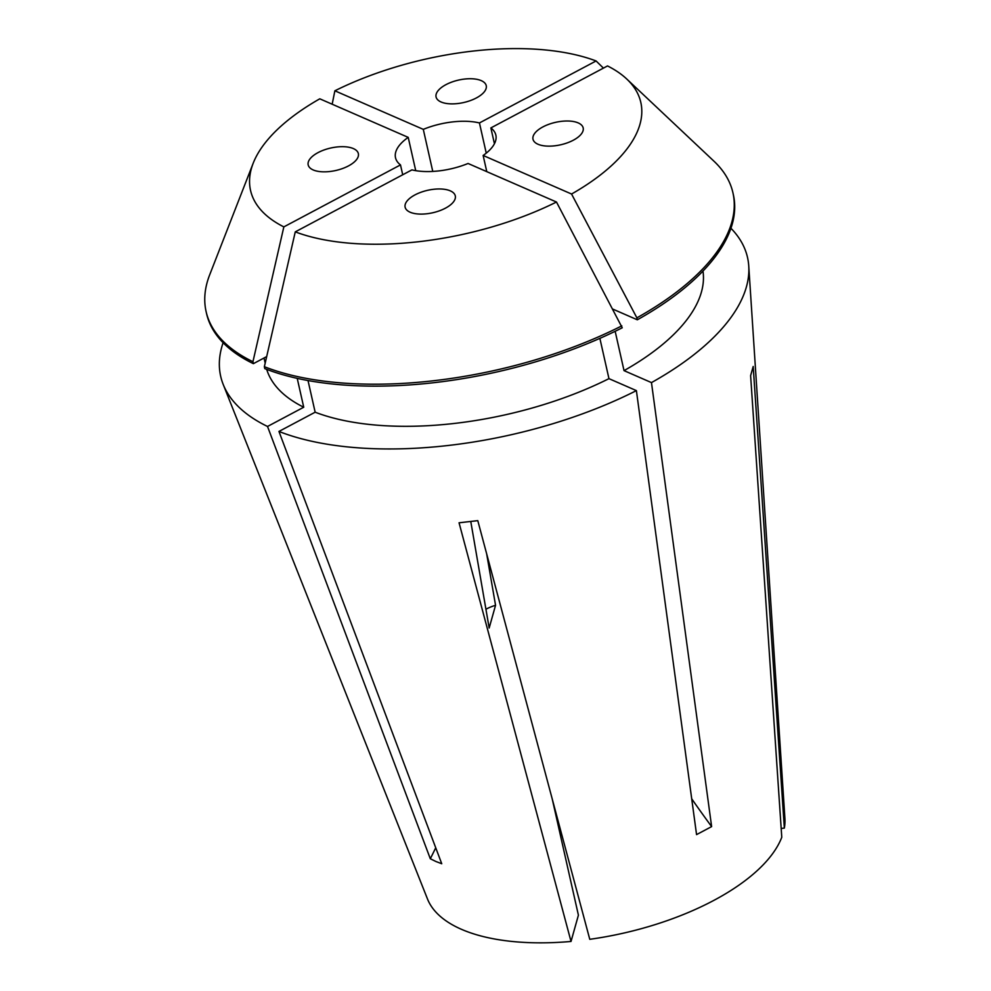 <?xml version="1.0" encoding="UTF-8"?>
<svg xmlns="http://www.w3.org/2000/svg" width="991" height="991" viewBox="0 0 991 991"><rect width="100%" height="100%" fill="white"/><g stroke="black" fill="none" stroke-linecap="round" stroke-linejoin="round"><path stroke-width="1.49" d="M348.498 165.906A25.716 11.52 -12.7 0 0 358.482 154.819A25.716 11.52 -12.7 0 0 344.546 146.742A25.716 11.52 -12.7 0 0 318.037 152.614A25.716 11.52 -12.7 0 0 308.052 163.701A25.716 11.52 -12.7 0 0 321.988 171.777A25.716 11.52 -12.7 0 0 348.498 165.906M485.924 609.254A25.716 11.52 -12.7 0 1 495.55 605.303L486.643 553.746M450.298 190.854A25.716 11.52 -12.7 0 0 421.249 192.155A25.716 11.52 -12.7 0 0 405.071 206.933A25.716 11.52 -12.7 0 0 410.113 212.21A25.716 11.52 -12.7 0 0 439.162 210.91A25.716 11.52 -12.7 0 0 455.34 196.131A25.716 11.52 -12.7 0 0 450.298 190.854M542.857 126.935A25.716 11.52 -12.7 0 0 533.381 140.326A25.716 11.52 -12.7 0 0 573.318 140.214A25.716 11.52 -12.7 0 0 582.795 126.823A25.716 11.52 -12.7 0 0 542.857 126.935M441.057 101.986A25.716 11.52 -12.7 0 0 470.7 100.463A25.716 11.52 -12.7 0 0 486.16 85.337A25.716 11.52 -12.7 0 0 481.242 80.63A25.716 11.52 -12.7 0 0 451.599 82.142A25.716 11.52 -12.7 0 0 436.151 97.267A25.716 11.52 -12.7 0 0 441.057 101.986M730.937 228.264A270.035 120.914 167.3 0 1 748.75 265.984L784.909 818.405A183.657 82.228 167.3 0 1 784.352 828.092L753.197 366.484L750.621 375.663L781.775 837.271A183.657 82.228 167.3 0 1 589.769 939.307L477.786 520.647L459.056 522.79L571.027 941.45A183.657 82.228 167.3 0 1 461.422 929.298A183.657 82.228 167.3 0 1 427.48 898.961L223.198 384.421A270.035 120.914 167.3 0 1 223.111 342.713M599.877 338.365L608.957 378.649L636.395 390.615A270.035 120.914 167.3 0 1 278.942 431.444L441.738 863.731L435.891 861.489L430.305 858.739L267.52 426.464A270.035 120.914 167.3 0 1 223.198 384.421M748.75 265.984A270.035 120.914 167.3 0 1 651.471 382.6L711.625 826.605L696.562 834.608L636.395 390.615M552.198 798.833L578.41 915.176L571.027 941.45M784.352 828.092L781.181 828.451M486.779 171.629L483.137 155.463A51.433 23.028 167.3 0 0 495.859 135.11A51.433 23.028 167.3 0 0 490.867 127.926L494.435 143.732M486.247 153.134L479.446 122.946A51.433 23.028 167.3 0 0 423.293 129.363L432.77 171.431M702.978 271.051A223.731 100.178 167.3 0 1 624.033 370.634L651.471 382.6M608.957 378.649A223.731 100.178 167.3 0 1 315.15 412.206L308.015 380.532M278.942 431.444L315.15 412.206M615.163 331.304L624.033 370.634M490.867 127.926L607.52 65.939A200.033 89.574 167.3 0 1 626.795 79.057L713.991 161.223A270.023 120.902 167.3 0 1 732.931 192.799L733.365 194.731A270.023 120.902 167.3 0 1 637.312 319.796L613.008 309.192M622.237 327.798A270.023 120.902 167.3 0 1 264.795 368.64L264.362 366.707L295.268 231.869L411.909 169.882A51.433 23.028 167.3 0 0 468.062 163.478L556.484 202.028L622.237 327.798M732.931 192.799A270.023 120.902 167.3 0 1 636.879 317.851L637.312 319.796M621.803 325.866A270.023 120.902 167.3 0 1 264.362 366.707M626.795 79.057A200.033 89.574 167.3 0 1 571.559 194.025L636.879 317.851M556.484 202.028A200.033 89.574 167.3 0 1 295.268 231.869M423.293 129.363L334.871 90.8A200.033 89.574 167.3 0 1 596.087 60.959L603.432 68.119M334.871 90.8L332.171 104.204M483.137 155.463L571.559 194.025M479.446 122.946L596.087 60.959M267.52 426.464L303.729 407.227A223.731 100.178 167.3 0 1 266.703 369.37M303.729 407.227L297.226 378.364M266.678 356.587L253.374 363.66A270.023 120.902 167.3 0 1 206.524 313.453L206.091 311.521A270.023 120.902 167.3 0 1 209.658 274.891L253.176 163.255A200.033 89.574 167.3 0 1 319.796 98.815L408.218 137.377L415.725 170.65M253.374 363.66L252.94 361.715A270.023 120.902 167.3 0 1 206.091 311.521M252.94 361.715L283.847 226.889A200.033 89.574 167.3 0 1 253.176 163.255M283.847 226.889L400.488 164.902A51.433 23.028 167.3 0 1 395.508 157.73A51.433 23.028 167.3 0 1 408.218 137.377M402.718 174.775L400.488 164.902M430.305 858.739A642.924 490.681 113.6 0 0 435.73 847.788M711.625 826.605A642.924 299.517 62 0 1 691.706 798.796M495.55 605.303L489.17 628.009L470.775 521.489M264.015 357.999L265.179 363.152"/></g></svg>

